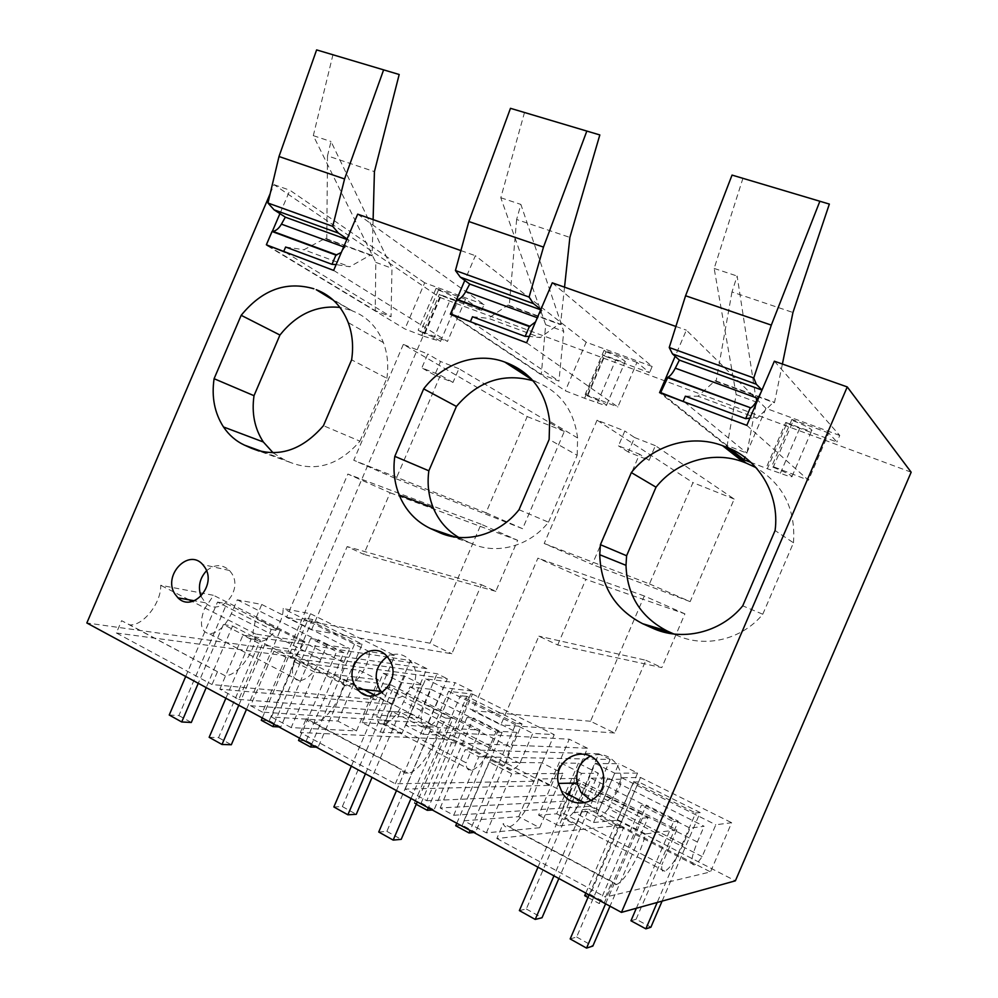 <?xml version="1.0" encoding="UTF-8"?>
<svg xmlns="http://www.w3.org/2000/svg" width="998" height="998" viewBox="0 0 998 998"><rect width="100%" height="100%" fill="white"/><g stroke="black" fill="none" stroke-linecap="round" stroke-linejoin="round"><path stroke-width="0.75" stroke-dasharray="4.99 3.74" d="M285.964 657.32L262.499 712.148L428.304 723.201L447.329 678.802L285.964 657.32L273.976 651.133L437.062 673.712L447.329 678.802M262.499 712.148L250.61 705.736L273.976 651.133M219.847 689.144L242.951 635.127L410.44 660.514L391.64 704.376L219.847 689.144L238.809 699.373L262.075 644.995L242.951 635.127M238.809 699.373L407.97 712.759L426.87 668.66L262.075 644.995M426.87 668.66L410.44 660.514M250.61 705.736L418.1 717.961L437.062 673.712M405.824 725.284L425.722 678.852L455.076 682.632L436.001 727.155L405.824 725.284L423.189 734.279L443.212 687.572L425.722 678.852M423.189 734.279L452.818 735.788L472.004 691.015L455.076 682.632M472.004 691.015L443.212 687.572M405.2 789.094L429.864 731.534L569.247 739.206L549.424 785.376L405.2 789.094L426.757 800.72L451.607 742.749L429.864 731.534M426.757 800.72L567.538 794.67L587.473 748.226L451.607 742.749M587.473 748.226L569.247 739.206M440.18 807.956L465.143 749.735L598.788 753.839L578.778 800.433L440.18 807.956L453.716 815.266L478.803 756.783L465.143 749.735M453.716 815.266L590.105 806.247L610.19 759.478L478.803 756.783M610.19 759.478L598.788 753.839M574.199 812.484L595.257 763.445L618.785 763.744L598.65 810.638L574.199 812.484L593.585 822.514L614.768 773.188L595.257 763.445M593.585 822.514L617.325 820.231L637.585 773.063L618.785 763.744M637.585 773.063L614.768 773.188M403.329 344.422L353.766 460.278L396.106 478.778L440.417 375.26L421.842 367.9L427.793 353.991L403.329 344.422L527.194 416.565L485.976 512.772L353.766 460.278M311.538 629.85L347.167 546.58L363.759 554.339L390.118 492.763L347.865 474.062L286.576 617.325L311.538 629.85L451.82 653.79L481.423 584.716L347.167 546.58M481.423 584.716L495.794 591.327L517.663 540.305L481.061 524.212L430.076 643.211L451.82 653.79M430.076 643.211L286.576 617.325M481.061 524.212L347.865 474.062M517.663 540.305L390.118 492.763M495.794 591.327L363.759 554.339M557.695 644.97L585.838 579.376L537.91 558.156L472.528 710.638L500.834 724.847L538.87 636.163L557.695 644.97L661.824 667.587L684.915 613.845L585.838 579.376M684.915 613.845L644.296 595.981L590.517 721.267L614.631 733.006L645.868 660.264L538.87 636.163M614.631 733.006L500.834 724.847M590.517 721.267L472.528 710.638M644.296 595.981L537.91 558.156M597.066 420.183L544.197 543.486L592.226 564.481L639.543 454.202L618.461 445.844L624.81 431.024L597.066 420.183L692.949 482.633L649.473 583.93L544.197 543.486M584.329 793.921L591.078 778.203L607.745 777.953L704.114 826.294L690.067 828.128L683.106 844.333L584.329 793.921C577.817 808.093 571.417 816.539 565.13 819.233C562.074 819.845 560.676 817.474 560.938 812.123L568.511 794.483M565.392 792.874L538.284 778.964L575.409 778.428L569.272 792.724M538.284 778.964C536.001 796.591 518.548 825.221 508.78 826.993C506.036 827.629 504.19 826.506 503.229 823.6L612.073 881.658L605.449 897.09L710.489 871.915L731.646 822.714L715.828 824.772L702.155 856.583C699.012 861.262 696.429 864.031 694.396 864.892C690.192 865.141 691.177 857.507 697.365 842L704.114 826.294M702.155 856.583L608.406 808.667L621.679 777.754L640.516 777.479L619.958 825.334L496.829 838.507L503.229 823.6M608.406 808.667C605.087 813.071 602.256 815.603 599.91 816.252C594.883 816.002 595.307 808.318 601.195 793.198L697.365 842M607.745 777.953L601.195 793.198M640.516 777.479L731.646 822.714M619.958 825.334L710.489 871.915M683.106 844.333C676.457 858.991 670.382 867.948 664.855 871.242C662.223 872.14 661.237 869.932 661.899 864.617L560.938 812.123M575.409 778.428L676.844 829.849L645.419 833.941C642.051 851.643 624.96 881.745 616.527 884.465C614.144 885.376 612.66 884.44 612.073 881.658M676.844 829.849L661.899 864.617M496.829 838.507L605.449 897.09M463.958 820.78L518.735 816.663L539.669 827.729L486.375 832.868L463.958 820.78L489.12 762.098L541.852 762.771L562.959 773.475L511.737 773.762L489.12 762.098M518.735 816.663L541.852 762.771M539.669 827.729L562.959 773.475M486.375 832.868L511.737 773.762M291.167 727.604L271.493 717.001L337.885 721.092L356.461 730.91L291.167 727.604L314.869 672.228L295.034 661.986L359.629 670.319L378.342 679.813L314.869 672.228M271.493 717.001L295.034 661.986M337.885 721.092L359.629 670.319M356.461 730.91L378.342 679.813M383.207 673.363L401.483 682.582L380.263 732.108L362.112 722.589L383.207 673.363L404.789 676.145L422.665 685.115L401.483 682.582M362.112 722.589L384.305 723.962L404.789 676.145M384.305 723.962L402.057 733.218L422.665 685.115M402.057 733.218L380.263 732.108M430.999 689.294L516.852 732.37L497.89 731.197L491.34 746.467C484.953 760.189 478.279 768.148 471.33 770.319C467.9 770.668 466.141 768.161 466.066 762.796L376.733 716.352C377.119 721.716 379.19 724.348 382.945 724.224C390.48 722.527 397.379 715.017 403.641 701.719L410.003 686.874L430.999 689.294L424.824 703.702C419.459 718.086 419.971 725.82 426.371 726.893C429.24 726.619 432.471 724.511 436.064 720.568L448.601 691.315L472.478 694.072L453.03 739.456L300.336 732.544L395.345 783.792L534.267 781.247L554.252 734.665L532.745 733.343L519.846 763.395C516.378 767.562 513.334 769.87 510.714 770.319C504.963 769.633 504.888 761.923 510.502 747.178L424.824 703.702M516.852 732.37L510.502 747.178M364.045 689.568L343.986 679.276L390.33 684.616L480.088 730.112L438.022 727.53C436.687 745.032 418.948 772.327 408.045 773.25C404.988 773.65 402.818 772.365 401.533 769.371L395.345 783.792M480.088 730.112L466.066 762.796M300.336 732.544L306.311 718.585L401.533 769.371M390.33 684.616L376.733 716.352M343.986 679.276C343.487 696.654 325.535 722.714 313.646 722.889C310.328 723.088 307.883 721.654 306.311 718.585M472.478 694.072L554.252 734.665M453.03 739.456L534.267 781.247M217.439 671.829L212 684.541L375.909 699.773L394.834 655.586L369.422 651.657C369.697 665.005 355.463 686.362 346.456 685.826C342.551 685.688 340.518 682.682 340.355 676.831L343.711 662.56L349.699 648.588L326.982 645.07L320.832 659.441C314.669 672.378 307.559 679.501 299.5 680.786C291.578 679.276 290.331 671.03 295.732 656.023L304.989 641.664L255.663 634.017C255.825 651.282 237.711 676.145 224.987 675.671L121.606 620.694L116.367 632.981L212 684.541M116.367 632.981L292.152 656.684L310.528 613.745L283.045 608.518C283.931 621.804 269.597 642.275 259.917 641.265C255.725 640.916 253.405 637.834 252.981 632.021L255.95 618.024L261.75 604.476L237.274 599.823L231.311 613.758C225.286 626.27 217.988 632.957 209.418 633.805C200.91 631.909 199.213 623.663 204.341 609.079L213.597 595.332L160.678 585.277C161.576 602.355 143.338 626.02 129.79 624.885L121.606 620.694M310.528 613.745L394.834 655.586M292.152 656.684L375.909 699.773M578.391 763.233L556.684 813.794L538.583 815.166L560.963 763.008L578.391 763.233L598.413 773.275L581.51 773.375L558.967 825.857L576.57 824.161L598.413 773.275M556.684 813.794L576.57 824.161M560.963 763.008L581.51 773.375M538.583 815.166L558.967 825.857M746.816 425.36L808.48 480.213L828.764 433.02L836.923 442.027L786.786 423.476L767.337 468.736L750.92 462.411M774.373 361.201L839.742 435.465L836.923 442.027M839.742 435.465L765.965 408.332L744.907 457.371M729.95 448.601L659.566 392.638M765.965 408.332L686.362 330.151L675.147 356.311M526.595 342.776L617.849 406.947L636.961 362.386L649.523 372.678L604.676 356.086L586.313 398.926L565.33 390.829L450.348 314.183M552.268 282.833L652.181 366.478L649.523 372.678M652.181 366.478L586.175 342.202L565.33 390.829M586.175 342.202L475.372 255.7L464.781 280.438M333.644 270.408L447.466 341.453L465.542 299.25L481.547 310.528L441.216 295.595L423.813 336.251L404.914 328.966L266.441 245.209M357.683 214.158L484.067 304.639L481.547 310.528M484.067 304.639L424.674 282.796L404.914 328.966M424.674 282.796L289.907 190.244L279.927 213.634M272.292 231.486L266.578 244.897M485.976 512.772L522.628 528.715L564.357 431.373L458.88 368.686L453.005 382.421L434.691 375.148L440.53 361.488L427.793 353.991M434.691 375.148L421.842 367.9M458.88 368.686L440.53 361.488M453.005 382.421L440.417 375.26M649.473 583.93L690.154 601.632L734.204 499.075L655.374 445.682L649.099 460.303L628.353 452.057L634.591 437.536L624.81 431.024M628.353 452.057L618.461 445.844M655.374 445.682L634.591 437.536M649.099 460.303L639.543 454.202M465.542 299.25L436.064 288.397L438.434 290.031L420.62 331.698L418.174 330.201L447.466 341.453M420.62 331.698C431.148 335.952 437.785 339.183 440.53 341.391L423.813 336.251M636.961 362.386L604.102 350.286L606.011 351.795L587.161 395.744L585.19 394.397L617.849 406.947M587.161 395.744C597.44 399.861 603.915 402.98 606.559 405.126C606.896 405.974 603.84 405.176 597.403 402.743L586.313 398.926M828.764 433.02L791.901 419.447L793.21 420.782L773.225 467.289L771.853 466.141L808.48 480.213M773.225 467.289C783.205 471.256 789.493 474.262 792.088 476.308C792.599 477.418 788.694 476.408 780.374 473.277L767.337 468.736M273.153 452.83L283.644 459.429L290.43 462.473C315.83 472.204 339.008 465.105 359.941 441.191L323.452 425.684M290.43 462.473L259.143 451.059M359.941 441.191L386.85 378.292L351.62 359.829M386.85 378.292C388.721 365.605 387.573 353.716 383.407 342.613C377.169 327.082 366.827 316.516 352.406 310.927L331.922 298.901M352.406 310.927L333.482 300.286M350.098 310.029L339.931 307.434M283.644 459.429L263.31 452.007M458.743 537.435L463.446 539.868L455.213 537.036M463.446 539.868L471.106 543.299L450.023 536.076M471.106 543.299C495.981 555.237 529.339 546.492 548.488 522.191L519.022 509.716M548.488 522.191L577.168 455.288L549.137 439.444M577.168 455.288L577.605 437.972C574.062 410.565 560.502 391.977 536.924 382.222L530.412 378.005M536.924 382.222L532.084 379.776M534.317 381.224L532.932 380.725M200.972 596.317L205.376 602.767C219.685 617.488 243.674 590.679 231.636 573.251L229.528 570.494C222.255 564.007 214.595 564.095 206.536 570.769M673.937 634.029L675.97 634.94L672.053 633.78M675.97 634.94C704.301 648.488 741.751 639.98 762.771 614.244L742.737 605.836M762.771 614.244L793.472 542.8L775.084 530.537M793.472 542.8C795.868 509.429 783.38 484.367 755.997 467.6M591.24 800.633C604.776 806.634 621.193 794.919 621.08 779.189C621.155 773.65 619.658 768.635 616.589 764.156C609.366 755.124 600.571 752.48 590.217 756.21M382.184 692.737C397.977 710.539 425.946 682.644 411.962 662.822L411.825 662.61C405.038 653.89 396.792 651.919 387.087 656.696M591.078 778.203L690.067 828.128M621.679 777.754L715.828 824.772M645.419 833.941L584.903 802.891M410.003 686.874L497.89 731.197M519.846 763.395L436.064 720.568M448.601 691.315L532.745 733.343M438.022 727.53L375.66 695.531M255.663 634.017L192.227 601.47M189.034 599.823L160.678 585.277M369.422 651.657L283.045 608.518M261.75 604.476L349.699 648.588M237.274 599.823L326.982 645.07M304.989 641.664L213.597 595.332M786.786 423.476L785.75 422.428L766.239 467.837M793.21 420.782C803.24 424.637 809.478 427.743 811.935 430.088C812.335 431.485 808.343 430.687 799.959 427.693L785.75 422.428M791.901 419.447L771.853 466.141M604.676 356.086L603.179 354.914L584.766 397.878M606.011 351.795C616.327 355.812 622.74 359.055 625.259 361.513C625.496 362.586 622.378 361.95 615.891 359.617L603.179 354.914M604.102 350.286L585.19 394.397M441.216 295.595L439.345 294.323L421.904 335.091M438.434 290.031C449.013 294.21 455.599 297.566 458.207 300.099C458.319 300.897 455.837 300.386 450.784 298.552L439.345 294.323M436.064 288.397L418.174 330.201M270.184 193.637L274.026 184.642L439.656 297.367L288.21 651.295L86.838 622.977M439.656 297.367L911.162 472.204M617.325 820.231L735.389 880.822M590.105 806.247L598.65 810.638M567.538 794.67L578.778 800.433M452.818 735.788L549.424 785.376M428.304 723.201L436.001 727.155M407.97 712.759L418.1 717.961M288.21 651.295L391.64 704.376M734.204 499.075L692.949 482.633M564.357 431.373L527.194 416.565M645.868 660.264L661.824 667.587M274.026 184.642L289.907 190.244M460.889 250.585L475.372 255.7M675.883 326.458L686.362 330.151M522.628 528.715L396.106 478.778M690.154 601.632L592.226 564.481M185.703 676.494L217.514 602.081L271.231 629.414L238.796 705.237M225.872 698.238L251.259 638.895L223.39 624.523L198.265 683.293M217.514 602.081L226.708 603.765L280.051 630.848L246.456 709.391M271.231 629.414L280.051 630.848M169.236 715.017L178.904 715.566L226.708 603.765M178.904 715.566L191.304 722.465M223.39 624.523L232.559 625.995L206.212 687.597M251.259 638.895L260.241 640.229L232.559 625.995M209.156 737.31L218.562 737.647L260.241 640.229M218.562 737.647L231.324 744.745M261.289 720.282L269.211 720.731L312.524 619.509L362.212 644.259L318.125 747.203L316.216 747.153M298.552 740.491L306.236 740.765L318.125 747.203M306.236 740.765L343.948 652.68L318.175 639.681L280.8 727.006L278.816 726.906M269.211 720.731L280.8 727.006M362.212 644.259L355.014 643.086L311.538 744.62M299.562 738.133L336.613 651.582L310.665 638.483L318.175 639.681M343.948 652.68L336.613 651.582M310.665 638.483L273.951 724.274M262.274 717.949L305.001 618.124L355.014 643.086M312.524 619.509L305.001 618.124M351.333 766.165L385.103 687.335L445.495 718.061L411.026 798.475M396.48 790.603L423.451 727.679L392.127 711.524L365.443 773.799M385.103 687.335L393.05 688.208L452.955 718.622L417.276 801.856M445.495 718.061L452.955 718.622M333.856 806.958L342.351 806.571L393.05 688.208M342.351 806.571L356.261 814.318M392.127 711.524L400.036 712.148L372.079 777.392M423.451 727.679L431.111 728.128L400.036 712.148M378.729 832.02L386.862 831.359L431.111 728.128M386.862 831.359L401.208 839.343M416.216 804.313L414.307 803.278L421.181 802.953L466.877 696.379L522.041 723.862L475.497 832.344L473.875 832.494M455.712 825.733L462.286 825.196L475.497 832.344M462.286 825.196L502.094 732.382L473.476 717.961L434.043 809.914L432.334 810.014M421.181 802.953L434.043 809.914M522.041 723.862L516.028 723.4L470.095 830.461M456.785 823.25L495.906 732.021L467.064 717.45L473.476 717.961M502.094 732.382L495.906 732.021M467.064 717.45L428.317 807.831M414.307 803.278L460.427 695.668L516.028 723.4M466.877 696.379L460.427 695.668M569.983 792.699L573.962 783.405L642.363 818.198L605.586 903.801M537.984 867.2L569.085 794.77M589.094 894.869L617.862 827.916L582.383 809.628L553.952 875.845M573.962 783.405L580.287 783.255L648.039 817.649L609.99 906.184M642.363 818.198L648.039 817.649M519.372 910.575L526.308 908.991L580.287 783.255M526.308 908.991L542.026 917.748M582.383 809.628L588.645 809.178L558.868 878.514M617.862 827.916L623.787 827.255L588.645 809.178M570.17 938.943L576.632 937.01L623.787 827.255M576.632 937.01L592.862 946.054M584.691 895.68L590.23 894.42L638.57 781.896L700.172 812.572L662.098 901.119M630.961 920.78L636.113 919.233L650.883 927.229M636.113 919.233L678.266 821.179L646.305 805.074L604.576 902.18L599.149 903.527L641.302 805.423L646.305 805.074M590.23 894.42L604.576 902.18M700.172 812.572L695.656 813.008L657.195 902.479M636.337 908.255L673.538 821.703L641.302 805.423M678.266 821.179L673.538 821.703M587.984 897.464L599.149 903.527M585.801 893.085L633.505 782.008L695.656 813.008M638.57 781.896L633.505 782.008M332.995 54.553L313.31 135.653L375.809 262.362L375.236 310.665L391.041 316.728L391.964 268.3L331.024 141.529L327.506 155.838L374.425 171.631M268.163 245.857L375.236 310.665M375.809 262.362L391.964 268.3M285.565 252.382L391.041 316.728M346.855 239.483L349.113 240.293L341.291 252.494M349.113 240.293L347.092 238.934M313.31 135.653L331.024 141.529M327.506 155.838L326.77 239.258L325.348 238.322L303.953 249.749L349.749 266.765L336.126 264.595M285.628 247.017L303.953 249.749M373.115 219.61L372.117 255.825L370.745 254.902L349.749 266.765M326.77 239.258L372.117 255.825M325.348 238.322L370.745 254.902M524.561 112.263L500.796 197.754L545.669 324.699L541.328 374.337L558.967 381.099L563.733 331.324L520.881 204.415L516.627 219.498L569.883 237.412M452.306 314.906L541.328 374.337M545.669 324.699L563.733 331.324M472.029 322.304L558.967 381.099M540.716 309.817L542.039 310.291L535.527 321.905M542.039 310.291L540.891 309.405M500.796 197.754L520.881 204.415M516.627 219.498L509.242 305.899L508.069 305.026L488.396 318.312L540.267 337.586L529.327 336.388M472.503 316.753L488.396 318.312M564.531 287.162L560.489 324.624L559.391 323.764L540.267 337.586M509.242 305.899L560.489 324.624M508.069 305.026L559.391 323.764M743.011 178.068L714.169 268.437L736.162 394.609L727.155 445.57L746.953 453.167L756.484 402.069L737.135 276.047L731.983 291.965L792.948 312.486M661.799 393.474L727.155 445.57M736.162 394.609L756.484 402.069M684.354 401.932L746.953 453.167M761.249 391.765L761.985 390.043M714.169 268.437L737.135 276.047M731.983 291.965L716.077 381.448L715.242 380.662L697.951 396.206L757.195 418.224L749.935 418.112M685.364 396.181L697.951 396.206M782.395 364.033L774.448 402.768L773.712 402.019L757.195 418.224M716.077 381.448L774.448 402.768M715.242 380.662L773.712 402.019M491.34 746.467L403.641 701.719M343.711 662.56L255.95 618.024M320.832 659.441L231.311 613.758M433.282 339.47L450.784 298.552M597.403 402.743L615.891 359.617M780.374 473.277L799.959 427.693M345.171 247.442L343.686 246.905M537.997 317.963L537.323 317.713M383.407 342.613L348.215 322.579M577.605 437.972L549.649 421.293M229.528 570.494L202.744 564.581M205.376 602.767L194.323 600.784M621.08 779.189L603.678 779.488M411.962 662.822L389.145 659.429M694.396 864.892L599.91 816.252M616.527 884.465L508.78 826.993M664.855 871.242L565.13 819.233M471.33 770.319L382.945 724.224M510.714 770.319L426.371 726.893M408.045 773.25L313.646 722.889M224.987 675.671L129.79 624.885M346.456 685.826L259.917 641.265M299.5 680.786L209.418 633.805M440.53 341.391L458.207 300.099M606.559 405.126L625.259 361.513M792.088 476.308L811.935 430.088"/><path stroke-width="1.5" d="M847.252 386.925L911.162 472.204L735.389 880.822L621.442 912.384L847.252 386.925L774.373 361.201L746.816 425.36L659.566 392.638L675.147 356.311M569.272 792.724L568.511 794.483M744.907 457.371L743.909 459.704L729.95 448.601M750.92 462.411L743.909 459.704M675.883 326.458L552.268 282.833L526.595 342.776L450.348 314.183L464.781 280.438M460.889 250.585L357.683 214.158L333.644 270.408L266.578 244.897M279.927 213.634L272.292 231.486M259.143 451.059L251.396 448.239C277.619 458.294 301.646 450.784 323.452 425.684L351.62 359.829C353.616 346.556 352.481 334.143 348.215 322.579C341.803 306.386 331.149 295.433 316.241 289.694L331.922 298.901M333.482 300.286L316.241 289.694M339.931 307.434C316.553 305.051 296.556 314.258 279.939 335.041L241.179 315.306C262.125 289.694 286.351 280.85 313.859 288.771M279.939 335.041L254.016 395.695L214.096 378.704L241.179 315.306M254.016 395.695C251.508 413.135 254.615 428.566 263.322 441.977L273.153 452.83M263.31 452.007L244.398 445.096L251.396 448.239M214.096 378.704C211.414 396.917 214.545 413.01 223.477 426.957C228.916 435.041 235.89 441.091 244.398 445.096M433.219 507.757L399.175 495.02C394.36 482.82 392.9 469.933 394.809 456.348L428.853 470.794C427.082 483.768 428.529 496.093 433.219 507.757C438.609 520.644 447.116 530.537 458.743 537.435M455.213 537.036L430.45 528.541L438.409 532.109C464.22 544.546 498.988 535.277 519.022 509.716L549.137 439.444L549.649 421.293C546.043 392.576 531.984 373.177 507.483 363.11L530.412 378.005M399.175 495.02C405.562 510.402 415.991 521.58 430.45 528.541M450.023 536.076L438.409 532.109M532.084 379.776L504.763 362.062L507.483 363.11M532.932 380.725C503.379 372.628 477.867 381.199 456.41 406.436L423.676 388.871C443.025 363.222 477.156 351.546 504.763 362.062M394.809 456.348L423.676 388.871M428.853 470.794L456.41 406.436M206.536 570.769C199.637 578.254 197.791 586.774 200.972 596.317M204.889 567.413L202.744 564.581C188.51 547.89 162.549 575.484 174.887 593.997L177.968 597.827C192.539 612.959 217.127 585.327 204.889 567.413M625.995 565.33L599.748 554.738L600.409 544.683L626.607 555.749L625.995 565.33C627.106 595.432 640.866 617.338 667.25 631.035L642.662 623.713L651.769 627.792C681.372 641.988 720.643 632.981 742.737 605.836L775.084 530.537C780.012 494.26 758.206 458.344 725.658 446.867L746.142 463.072L755.997 467.6M599.748 554.738C600.808 586.362 615.105 609.354 642.662 623.713M672.053 633.78L651.769 627.792M667.25 631.035L673.937 634.029M746.142 463.072L743.173 461.924L722.552 445.669L725.658 446.867M743.173 461.924C712.946 450.323 676.27 461.363 656.023 487.186L631.335 472.59C652.555 445.395 690.915 433.619 722.552 445.669M600.409 544.683L631.335 472.59M626.607 555.749L656.023 487.186M590.217 756.21C579.85 761.724 575.472 770.656 577.069 783.006L580.923 792.262L591.24 800.633M599.087 763.957C585.664 742.737 552.405 758.929 558.381 783.43L562.336 792.998C573.788 811.861 604.089 802.205 603.678 779.488C603.765 773.762 602.231 768.585 599.087 763.957M387.087 656.696C375.797 665.466 373.302 676.407 379.614 689.518L382.184 692.737M389.008 659.204C374.637 635.526 340.368 664.568 355.924 686.986L357.272 688.857C372.504 709.765 404.065 680.873 389.145 659.429L389.008 659.204M584.903 802.891L565.392 792.874M375.66 695.531L364.045 689.568M192.227 601.47L189.034 599.823M621.442 912.384L86.838 622.977L270.184 193.637M198.265 683.293L181.723 721.978L169.236 715.017L185.703 676.494M238.796 705.237L222.005 744.483L209.156 737.31L225.872 698.238M181.723 721.978L191.304 722.465L206.212 687.597M222.005 744.483L231.324 744.745L246.456 709.391M311.538 744.62L310.528 746.991L316.216 747.153M299.562 738.133L298.552 740.491L310.528 746.991M273.951 724.274L272.953 726.606L278.816 726.906M262.274 717.949L261.289 720.282L272.953 726.606M365.443 773.799L347.878 814.792L333.856 806.958L351.333 766.165M411.026 798.475L393.187 840.091L378.729 832.02L396.48 790.603M347.878 814.792L356.261 814.318L372.079 777.392M393.187 840.091L401.208 839.343L417.276 801.856M470.095 830.461L469.023 832.956L473.875 832.494M456.785 823.25L455.712 825.733L469.023 832.956M428.317 807.831L427.256 810.301L432.334 810.014M416.216 804.313L427.256 810.301M553.952 875.845L535.227 919.432L519.372 910.575L537.984 867.2M569.085 794.77L569.983 792.699M605.586 903.801L586.55 948.1L570.17 938.943L589.094 894.869M535.227 919.432L542.026 917.748L558.868 878.514M586.55 948.1L592.862 946.054L609.99 906.184M662.098 901.119L650.883 927.229L645.856 928.851L657.195 902.479M636.337 908.255L630.961 920.78L645.856 928.851M585.801 893.085L584.691 895.68L587.984 897.464M343.686 246.905L281.436 224.138C279.016 228.28 276.209 230.7 272.99 231.399L272.042 231.499L266.366 244.772L268.163 245.857M281.436 224.138L285.353 217.165L274.088 209.829L267.951 203.031L332.721 226.346L338.459 233.108L347.092 238.934M316.616 49.9L399.188 74.501L316.616 49.9L279.003 156.511L267.951 203.031M266.366 244.772L285.565 252.382M283.794 251.296L285.628 247.017L331.985 264.32L335.927 255.101L272.042 231.499M341.291 252.494L335.927 255.101M285.353 217.165L346.855 239.483M274.088 209.829L338.459 233.108M279.003 156.511L344.572 178.966L332.721 226.346M383.544 70.072L344.572 178.966M399.188 74.501L374.425 171.631L373.115 219.61M336.126 264.595L331.985 264.32M537.323 317.713L465.729 291.541C463.272 295.994 460.589 298.689 457.695 299.612L456.834 299.787L450.797 313.908L452.306 314.906M465.729 291.541L469.734 284.056L460.328 277.182L455.437 270.533L529.09 297.055L533.456 303.629L540.891 309.405M510.477 108.32L599.823 134.942L510.477 108.32L468.835 221.531L455.437 270.533M450.797 313.908L472.029 322.304M470.557 321.319L472.503 316.753L525.148 336.401L529.352 326.571L456.834 299.787M535.527 321.905L529.352 326.571M469.734 284.056L540.716 309.817M460.328 277.182L533.456 303.629M468.835 221.531L543.486 247.092L529.09 297.055M586.749 131.299L543.486 247.092M599.823 134.942L569.883 237.412L564.531 287.162M529.327 336.388L525.148 336.401M667.163 377.494L750.808 407.883C753.078 406.523 755.461 403.367 757.956 398.414L675.297 368.175C672.802 372.99 670.332 376.009 667.874 377.244L660.688 392.588L661.799 393.474M675.297 368.175L679.376 360.116L672.49 353.916L669.234 347.516L753.752 377.943L756.284 384.218L761.985 390.043M732.045 175.087L829.35 204.079L732.045 175.087L685.576 295.757L669.234 347.516M660.688 392.588L684.354 401.932M683.281 401.059L685.364 396.181L745.656 418.673L750.159 408.17M757.956 398.414L761.249 391.765M679.376 360.116L761.973 390.081M672.49 353.916L756.284 384.218M685.576 295.757L771.317 325.111L753.752 377.943M819.77 201.521L771.317 325.111M829.35 204.079L792.948 312.486L782.395 364.033M749.935 418.112L745.656 418.673M263.322 441.977L223.477 426.957M194.323 600.784L177.968 597.827M577.056 783.006L558.381 783.43M380.937 691.34L357.272 688.857M336.85 254.989L272.99 231.399M530.15 326.383L457.695 299.612M750.808 407.883L667.874 377.244"/></g></svg>
